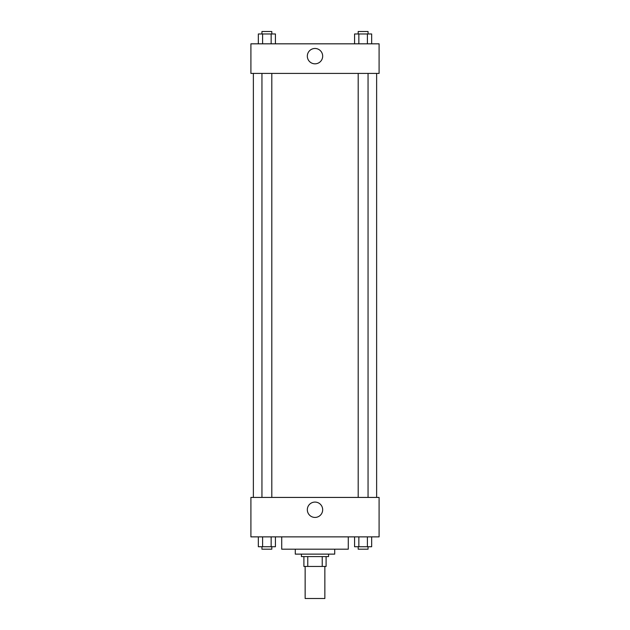 <?xml version="1.0" encoding="UTF-8"?>
<svg xmlns="http://www.w3.org/2000/svg" width="630" height="630" viewBox="0 0 630 630"><rect width="100%" height="100%" fill="white"/><g stroke="black" fill="none" stroke-linecap="round" stroke-linejoin="round"><path stroke-width="0.94" d="M305.141 566.449L305.141 598.5L324.859 598.5L324.859 566.449M322.229 556.589L322.229 566.449L303.904 566.449L303.904 556.589M322.229 566.449L326.096 566.449L326.096 556.589L326.096 566.449M328.561 554.124L328.561 556.589L301.439 556.589L301.439 554.124M307.771 556.589L307.771 566.449M334.719 549.195L334.719 554.124L295.281 554.124L295.281 549.195M348.28 536.87L348.28 549.195L281.72 549.195L281.72 536.87M379.095 536.87L250.905 536.87L250.905 497.424L379.095 497.424L379.095 536.87M315 517.427A7.678 7.678 0 0 1 308.353 505.914A7.678 7.678 0 0 1 321.647 505.914A7.678 7.678 0 0 1 315 517.427M376.63 73.411L376.63 497.424M358.194 497.424L358.194 73.411M271.806 73.411L271.806 497.424M379.095 73.411L250.905 73.411L250.905 43.824L379.095 43.824L379.095 73.411M322.678 56.149A7.678 7.678 0 0 1 311.165 62.803A7.678 7.678 0 0 1 311.165 49.502A7.678 7.678 0 0 1 322.678 56.149M371.661 43.824L371.661 33.965L354.58 33.965L354.58 43.824M367.392 33.965L367.392 43.824M358.848 33.965L358.848 43.824M358.194 33.965L358.194 31.5L368.054 31.5L368.054 33.965M275.42 43.824L275.42 33.965L258.339 33.965L258.339 43.824M271.152 33.965L271.152 43.824M262.608 33.965L262.608 43.824M261.946 33.965L261.946 31.5L271.806 31.5L271.806 33.965M371.661 536.87L371.661 546.73L354.58 546.73L354.58 536.87M367.392 536.87L367.392 546.73M358.848 536.87L358.848 546.73M368.054 546.73L368.054 549.195L358.194 549.195L358.194 546.73M275.42 536.87L275.42 546.73L258.339 546.73L258.339 536.87M271.152 536.87L271.152 546.73M262.608 536.87L262.608 546.73M271.806 546.73L271.806 549.195L261.946 549.195L261.946 546.73M253.37 73.411L253.37 497.424M368.054 497.424L368.054 73.411M261.946 73.411L261.946 497.424"/></g></svg>
